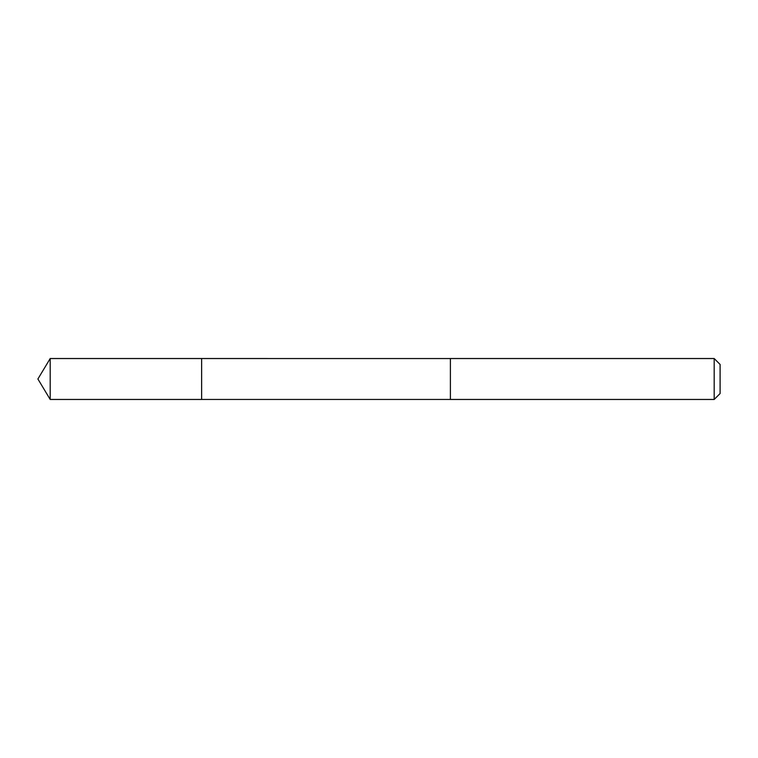 <?xml version="1.0" encoding="UTF-8"?>
<svg xmlns="http://www.w3.org/2000/svg" width="758" height="758" viewBox="0 0 758 758"><rect width="100%" height="100%" fill="white"/><g stroke="black" fill="none" stroke-linecap="round" stroke-linejoin="round"><path stroke-width="1.14" d="M201.628 399.466L201.628 358.534L50.199 358.534L50.199 399.466L201.628 399.466L201.628 358.534L450.394 358.543L450.394 399.457L50.199 399.466L37.9 379L50.199 399.466M450.394 386.959L450.394 399.466L714.188 399.466L714.188 358.534L450.394 358.534L450.394 386.959M714.188 358.534L720.1 364.446L720.1 393.554L714.188 399.466M37.9 379L50.199 358.534"/></g></svg>
